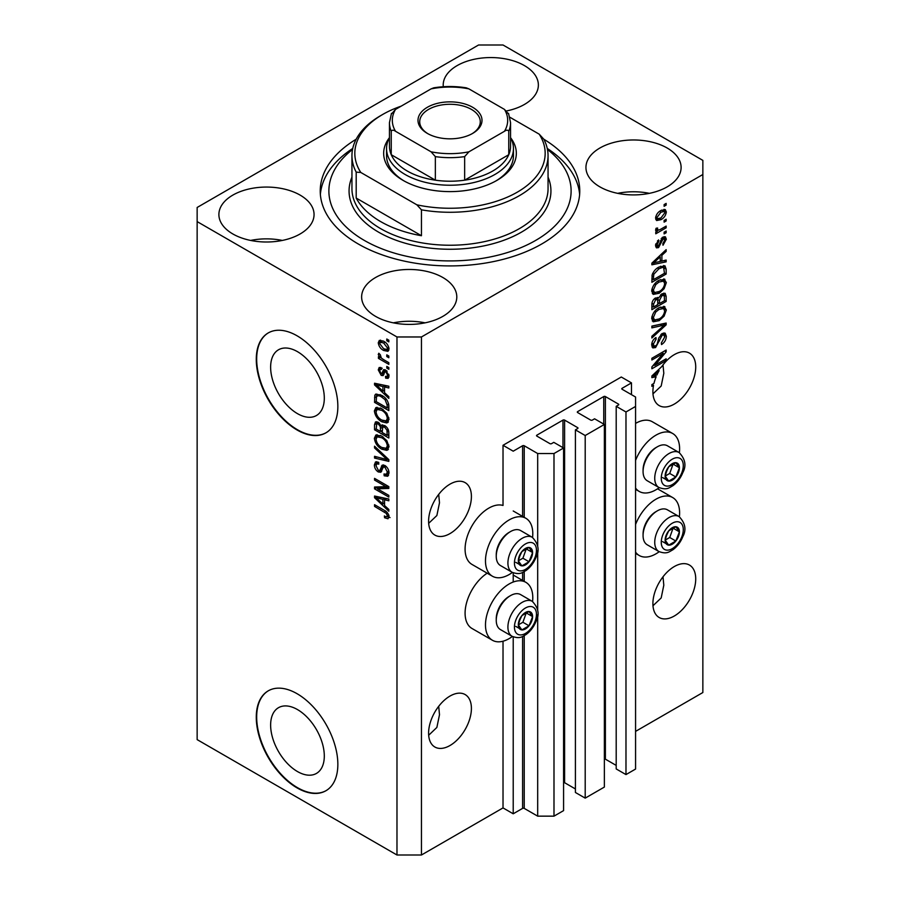 <?xml version="1.0" encoding="UTF-8"?>
<svg xmlns="http://www.w3.org/2000/svg" width="900" height="900" viewBox="0 0 900 900"><rect width="100%" height="100%" fill="white"/><g stroke="black" fill="none" stroke-linecap="round" stroke-linejoin="round"><path stroke-width="1.35" d="M631.485 382.894L621.293 377.01L503.021 445.286L513.214 451.181L522.596 445.759A1.159 0.664 0 0 1 524.227 445.759L537.683 453.532L553.995 453.532L563.58 447.998L553.793 442.35L551.554 443.644A1.159 0.664 0 0 1 549.923 443.644L536.873 436.106L536.873 435.161L562.972 420.098A1.159 0.664 0 0 1 564.604 420.098L577.654 427.635A1.159 0.664 0 0 1 577.654 428.569L575.415 429.863L585.202 435.521L604.361 424.451L594.574 418.804L592.335 420.098A1.159 0.664 0 0 1 590.704 420.098L577.654 412.56L577.654 411.615L603.754 396.551A1.159 0.664 0 0 1 605.385 396.551L618.435 404.089A1.159 0.664 0 0 1 618.435 405.022L616.196 406.316L625.984 411.975L635.569 406.44L635.569 397.024L622.102 389.25L622.102 388.305L631.485 382.894L631.485 394.661M622.102 388.305A1.159 0.664 0 0 0 622.102 389.25M616.196 406.316L616.196 768.938L625.984 774.585L635.569 769.061L635.569 406.44M625.984 774.585L625.984 411.975M604.361 758.981A1.159 0.664 0 0 1 605.385 759.161L616.196 765.405M577.654 411.615A1.159 0.664 0 0 0 577.654 412.56M575.415 429.863L575.415 792.484L585.202 798.131L604.361 787.072L604.361 424.451M585.202 798.131L585.202 435.521M563.58 782.528A1.159 0.664 0 0 1 564.604 782.707L575.415 788.951M536.873 435.161A1.159 0.664 0 0 0 536.873 436.106M421.447 855L421.447 336.971L702.855 174.51L702.855 160.38L503.021 45L478.553 45L197.145 207.472L197.145 739.62L396.979 855L421.447 855L503.021 807.908L513.214 813.791L522.596 808.38A1.159 0.664 0 0 1 524.227 808.38L537.683 816.154L553.995 816.154L563.58 810.619L563.58 447.998M553.995 816.154L553.995 453.532M537.683 816.154L537.683 614.745M537.683 610.312L537.683 550.699M537.683 546.266L537.683 453.532M513.214 813.791L513.214 636.863M513.214 582.03L513.214 572.816M503.021 807.908L503.021 641.205M512.381 572.423A33.457 19.316 -60 0 1 509.141 574.56A33.457 19.316 -60 0 1 492.412 576.214L472.016 564.446A33.457 19.316 -60 0 1 466.886 537.637A33.457 19.316 -60 0 1 488.745 508.162A33.457 19.316 -60 0 1 503.021 505.451L503.021 445.286M270.63 725.074A37.946 21.915 -120 0 0 287.201 763.268A37.946 21.915 -120 0 0 316.44 773.426A37.946 21.915 -120 0 0 324.304 756.056A37.946 21.915 -120 0 0 307.744 717.863A37.946 21.915 -120 0 0 278.494 707.692A37.946 21.915 -120 0 0 270.63 725.074M270.63 367.166A37.946 21.915 -120 0 0 287.201 405.36A37.946 21.915 -120 0 0 316.44 415.519A37.946 21.915 -120 0 0 324.304 398.149A37.946 21.915 -120 0 0 307.744 359.955A37.946 21.915 -120 0 0 278.494 349.785A37.946 21.915 -120 0 0 270.63 367.166M256.275 359.348A57.679 33.3 -120 0 0 281.452 417.386A57.679 33.3 -120 0 0 325.901 432.844A57.679 33.3 -120 0 0 337.849 406.44A57.679 33.3 -120 0 0 312.671 348.39A57.679 33.3 -120 0 0 268.222 332.944A57.679 33.3 -120 0 0 256.275 359.348M268.425 332.82A57.679 33.3 -120 0 0 256.68 359.111A57.679 33.3 -120 0 0 281.734 417.015A57.679 33.3 -120 0 0 326.104 432.72M256.275 717.255A57.679 33.3 -120 0 0 281.452 775.294A57.679 33.3 -120 0 0 325.901 790.751A57.679 33.3 -120 0 0 337.849 764.347A57.679 33.3 -120 0 0 312.671 706.298A57.679 33.3 -120 0 0 268.222 690.851A57.679 33.3 -120 0 0 256.275 717.255M268.425 690.739A57.679 33.3 -120 0 0 256.68 717.019A57.679 33.3 -120 0 0 281.734 774.923A57.679 33.3 -120 0 0 326.104 790.627M428.67 735.266L436.871 727.436L439.493 714.724L438.705 706.309M428.591 733.151A30.285 17.482 120 0 0 434.858 747.011A30.285 17.482 120 0 0 458.19 738.9A30.285 17.482 120 0 0 471.409 708.424A30.285 17.482 120 0 0 465.142 694.564A30.285 17.482 120 0 0 441.81 702.675A30.285 17.482 120 0 0 428.591 733.151M652.984 605.756L661.185 597.938L663.806 585.214L663.008 576.799M652.894 603.641A30.285 17.482 120 0 0 659.171 617.501A30.285 17.482 120 0 0 682.504 609.39A30.285 17.482 120 0 0 695.722 578.914A30.285 17.482 120 0 0 689.456 565.054A30.285 17.482 120 0 0 666.113 573.165A30.285 17.482 120 0 0 652.894 603.641M428.67 523.339L436.871 515.52L439.493 502.796L438.705 494.381M428.591 521.224A30.285 17.482 120 0 0 434.858 535.084A30.285 17.482 120 0 0 458.19 526.972A30.285 17.482 120 0 0 471.409 496.507A30.285 17.482 120 0 0 465.142 482.636A30.285 17.482 120 0 0 441.81 490.759A30.285 17.482 120 0 0 428.591 521.224M652.984 393.84L661.185 386.01L663.806 373.298L663.008 364.882M652.894 391.725A30.285 17.482 120 0 0 659.171 405.585A30.285 17.482 120 0 0 682.504 397.474A30.285 17.482 120 0 0 695.722 366.998A30.285 17.482 120 0 0 689.456 353.137A30.285 17.482 120 0 0 661.691 366.671L651.881 375.964L651.881 377.629L656.156 376.74A30.285 17.482 120 0 0 653.962 383.4L651.881 384.604L651.881 386.314L653.535 385.358A30.285 17.482 120 0 0 652.894 391.725M506.599 110.925A47.587 27.473 0 0 1 506.644 110.925A47.587 27.473 0 0 0 538.369 85.028A47.587 27.473 0 0 0 524.43 65.599A47.587 27.473 0 0 0 472.579 59.648A47.587 27.473 0 0 0 443.205 85.028A47.587 27.473 0 0 0 443.295 86.737M300.116 195.109A47.587 27.473 0 0 0 248.265 189.157A47.587 27.473 0 0 0 218.891 214.537A47.587 27.473 0 0 0 232.83 233.955A47.587 27.473 0 0 0 284.681 239.917A47.587 27.473 0 0 0 314.055 214.537A47.587 27.473 0 0 0 300.116 195.109M282.33 240.435A47.587 27.473 0 0 0 250.616 240.435M442.868 277.515A47.587 27.473 0 0 0 391.005 271.564A47.587 27.473 0 0 0 361.631 296.944A47.587 27.473 0 0 0 375.57 316.373A47.587 27.473 0 0 0 427.421 322.324A47.587 27.473 0 0 0 456.795 296.944A47.587 27.473 0 0 0 442.868 277.515M425.07 322.841A47.587 27.473 0 0 0 393.356 322.841M667.17 148.016A47.587 27.473 0 0 0 615.319 142.065A47.587 27.473 0 0 0 585.945 167.445A47.587 27.473 0 0 0 599.884 186.862A47.587 27.473 0 0 0 651.735 192.825A47.587 27.473 0 0 0 681.109 167.445A47.587 27.473 0 0 0 667.17 148.016M649.384 193.343A47.587 27.473 0 0 0 617.67 193.343M532.564 601.515A33.457 19.316 120 0 0 525.859 582.322A33.457 19.316 120 0 0 509.141 583.976A33.457 19.316 120 0 0 487.282 613.462A33.457 19.316 120 0 0 492.412 640.26A33.457 19.316 120 0 0 509.141 638.606A33.457 19.316 120 0 0 512.381 636.469M492.412 576.214A33.457 19.316 -60 0 1 487.282 549.416A33.457 19.316 -60 0 1 509.141 519.93A33.457 19.316 -60 0 1 525.859 518.276A33.457 19.316 -60 0 1 532.564 537.469M635.569 524.452A33.457 19.316 -60 0 1 655.954 499.207A33.457 19.316 -60 0 1 672.683 497.554A33.457 19.316 -60 0 1 679.387 516.746M659.205 551.7A33.457 19.316 -60 0 1 655.954 553.837A33.457 19.316 -60 0 1 639.236 555.502A33.457 19.316 -60 0 1 635.569 552.139M679.387 452.7A33.457 19.316 120 0 0 672.683 433.507A33.457 19.316 120 0 0 655.954 435.161A33.457 19.316 120 0 0 635.569 460.406M635.569 488.093A33.457 19.316 120 0 0 639.236 491.445A33.457 19.316 120 0 0 655.954 489.791A33.457 19.316 120 0 0 659.205 487.654M356.175 139.23A129.769 74.925 0 0 0 320.231 190.991A129.769 74.925 0 0 0 358.234 243.968A129.769 74.925 0 0 0 499.657 260.213A129.769 74.925 0 0 0 579.769 190.991A129.769 74.925 0 0 0 543.825 139.23M654.795 365.366L666.158 358.808L666.158 360.517L651.881 368.764L651.881 366.941L663.255 353.419L651.881 359.989L651.881 358.279L666.158 350.032L666.158 351.866L654.795 365.366L653.726 364.748M662.186 333.484L665.156 333.157L666.337 336.285C666.158 339.851 664.549 342.619 661.523 344.576L661.331 342.968L664.673 337.095L663.908 334.98L662.231 335.171L655.605 347.558L652.826 347.918L651.69 345.037C651.825 341.831 653.242 339.322 655.954 337.511L656.145 339.12L653.366 344.014L654.064 346.016L655.639 345.825L657.09 344.452L658.778 337.995L662.186 333.484M651.881 326.104L666.158 323.044L666.158 324.821L651.881 337.995L651.881 336.229L664.481 324.99L651.881 327.881L651.881 326.104M664.155 306.416L666.337 310.005L664.099 316.159L659.205 320.647L653.209 321.795L651.69 318.454C652.433 313.549 654.885 309.971 659.036 307.699L664.886 306.709M664.155 279.011L666.337 282.6L664.099 288.754L659.205 293.254L653.209 294.39L651.69 291.049C652.433 286.155 654.885 282.566 659.036 280.294L664.886 279.315M661.894 261.079L666.158 260.055L666.158 261.844L651.881 264.814L651.881 263.149L666.158 249.638L666.158 251.415L661.894 255.319L661.894 261.079L660.217 260.123M664.11 204.581L666.158 203.4L666.158 205.11L664.11 206.291L664.11 204.581M635.569 731.385L702.855 692.528L702.855 174.51M672.683 433.507L652.298 421.74A33.457 19.316 120 0 0 635.569 423.394M487.159 573.188A33.457 19.316 120 0 0 466.594 602.707A33.457 19.316 120 0 0 472.016 628.492L492.412 640.26M660.859 210.532L665.291 209.588L666.337 211.961C665.786 215.528 663.998 218.093 660.96 219.667L656.64 220.545L655.582 218.171C656.111 214.661 657.866 212.107 660.859 210.532M664.11 220.421L666.158 219.24L666.158 220.95L664.11 222.131L664.11 220.421M660.769 229.196L666.158 226.091L666.158 227.801L655.774 233.797L655.774 232.088L657.428 231.131L655.582 230.175L656.145 228.229L657.63 228.015L657.439 229.286L658.654 230.119L660.769 229.196M655.988 231.007L655.582 230.175M656.033 228.476L658.654 230.119M664.11 232.189L666.158 231.019L666.158 232.729L664.11 233.91L664.11 232.189M662.996 237.127L665.393 236.801L666.337 239.243L663.008 245.25L662.816 243.641L664.852 239.985L663.244 238.691L658.553 247.612L656.471 247.871L655.582 245.52L658.553 239.895L658.744 241.504L657.067 244.597L658.339 246.015L662.996 237.127M662.299 237.386L664.346 238.567L661.905 237.915M655.504 244.924L658.339 246.015M658.935 267.075L664.965 265.815L666.158 269.179L666.158 274.039L651.881 282.285L652.14 274.86C653.636 271.159 655.898 268.56 658.935 267.075M661.961 293.805L665.156 293.31L666.158 296.37L666.158 301.444L651.881 309.679L651.881 304.571C651.893 301.793 653.085 299.599 655.47 297.979L658.462 298.091L661.961 293.805M657.99 297.675L657.371 297.461M377.46 488.824L388.822 495.382L388.822 497.093L374.546 488.846L374.546 487.024L385.931 486.641L374.546 480.071L374.546 478.361L388.822 486.608L388.822 488.43L377.46 488.824L379.496 487.642L388.822 487.327M384.851 465.469C387.551 467.336 388.935 469.868 389.014 473.062L387.731 476.269L384.188 475.796L384.007 473.974L386.381 474.266L387.338 471.949L384.896 467.213L383.411 467.01L380.869 472.264L378.27 471.949C375.761 470.25 374.456 467.899 374.366 464.906L375.548 461.902L378.63 462.308L378.81 464.13L376.751 463.86L376.031 465.817L378.315 470.261L379.755 470.554L382.252 465.109L384.851 465.469M374.546 446.186L388.822 459.619L388.822 461.385L374.546 458.077L374.546 456.311L387.157 459.63L374.546 447.964L374.546 446.186M389.014 446.782L386.775 450.349L381.87 449.201C377.629 446.94 375.131 443.317 374.366 438.322L375.874 435.004L381.701 436.039L386.831 440.674L389.014 446.782M387.562 450.045L388.192 449.527M389.014 419.389L386.775 422.955L381.87 421.796C377.629 419.546 375.131 415.924 374.366 410.918L375.874 407.599L381.701 408.634L386.831 413.28L389.014 419.389M387.562 422.64L388.192 422.134M386.786 354.848L388.822 356.029L388.822 357.739L386.786 356.558L386.786 354.848M383.524 341.19C386.618 342.754 388.451 345.341 389.014 348.964L387.945 351.326L383.636 350.46C380.588 348.885 378.799 346.32 378.259 342.754L379.327 340.391L383.524 341.19M389.014 516.757L388.001 518.76L384.559 517.748L384.379 515.925C385.92 517.028 386.91 516.96 387.338 515.722L386.269 513.394L374.546 506.407L374.546 504.686L384.244 510.289C386.933 511.515 388.53 513.675 389.014 516.757M388.991 515.452L386.955 516.634L388.71 514.935M197.145 221.602L396.979 336.971L421.447 336.971M396.979 855L396.979 336.971M384.559 392.726L388.822 396.63L388.822 398.407L374.546 384.907L374.546 383.231L388.822 386.213L388.822 387.99L384.559 386.966L384.559 392.726M385.661 370.035L389.014 376.02L388.125 378.36L385.673 378.18L385.493 376.358L386.978 376.504L387.529 375.053L385.92 371.902L384.975 371.745L383.108 375.615L381.218 375.39L378.259 369.889L379.181 367.481L381.229 367.695L381.409 369.506L380.205 369.405L379.744 370.688L381.015 373.556L381.87 373.522L383.558 369.675L385.661 370.035M381.015 373.556L383.906 372.341L384.874 369.664M386.786 366.412L388.822 367.582L388.822 369.293L386.786 368.123L386.786 366.412M383.445 359.55L388.822 362.666L388.822 364.376L378.439 358.38L378.439 356.67L380.104 357.626L378.259 354.532L378.81 353.239L380.295 354.746L381.319 358.031L383.445 359.55M386.786 339.007L388.822 340.189L388.822 341.899L386.786 340.718L386.786 339.007M381.611 395.314C385.83 397.463 388.238 400.939 388.822 405.754L388.822 410.614L374.546 402.368L374.816 395.257L375.739 394.088L381.611 395.314M382.736 424.845L381.127 425.779L384.637 425.531C387.405 427.264 388.8 429.739 388.822 432.934L388.822 438.007L374.546 429.772L374.546 424.654L375.491 421.909L378.135 422.213L381.127 425.779L381.757 425.048M384.559 505.541L388.822 509.434L388.822 511.223L374.546 497.711L374.546 496.046L388.822 499.016L388.822 500.794L384.559 499.781L384.559 505.541M390.037 517.579L386.595 516.566M386.336 516.724L384.559 517.748M387.416 512.73L386.269 513.394M376.031 505.541L374.546 506.407M384.559 391.264L383.884 390.634M377.168 384.277L376.594 383.726L374.546 384.907M388.822 386.325L386.595 385.785L384.559 386.966M384.93 386.752L384.93 385.402M378.743 387.248L382.894 391.196L382.894 386.572L376.031 384.93L378.743 387.248M384.559 390.24L382.894 391.196M377.798 383.906L376.031 384.93M384.93 385.391L382.894 386.572M388.845 377.348L387.709 376.999L385.673 378.18M387.709 376.999L387.619 376.121M388.8 374.31L387.529 375.053M387.124 371.205L385.92 371.902M386.674 370.766L384.975 371.745M383.895 374.512L381.218 375.39M383.254 374.22L382.174 373.387M380.317 369.338L380.295 368.707L378.259 369.889M380.295 368.707L380.452 367.425M383.051 372.386L383.906 372.341L383.051 372.386M388.271 367.267L386.786 368.123M380.678 357.311L380.104 357.626M379.924 357.525L378.439 358.38M379.429 353.858L378.259 354.532M388.271 339.863L386.786 340.718M388.744 350.415L386.336 349.639M385.279 349.504L383.636 350.46M385.02 342.157L383.625 342.968L380.385 342.259L380.295 341.572L378.259 342.754M380.295 341.572L380.565 340.11M382.984 340.897L380.385 342.259L379.744 343.654L383.625 348.739L386.865 349.47L387.529 348.064L383.625 342.968M386.865 349.47L388.969 348.255M388.789 347.332L387.529 348.064M388.271 355.702L386.786 356.558M388.822 408.251L387.709 407.61M376.223 401.411L374.546 402.368M376.594 396.551L376.853 394.076L374.816 395.257M380.16 394.56L376.504 396.562L376.223 401.625L387.157 407.936L387.157 405L385.076 399.679L381.589 397.012C379.44 395.539 377.741 395.392 376.504 396.562M388.822 406.969L387.157 407.936M383.006 396.191L381.589 397.012M386.201 399.037L385.076 399.679M388.699 404.1L387.157 405M388.406 421.853L384.986 421.178M383.49 420.863L381.87 421.796M376.414 410.197L374.366 410.918M376.402 409.748L377.044 407.25M378.428 409.185L380.475 408.004L377.168 409.433L376.031 411.874C376.65 415.721 378.608 418.455 381.904 420.098L386.213 420.874L387.338 418.433C386.741 414.686 384.851 411.986 381.656 410.321L377.168 409.433M386.213 420.874L388.991 418.961M383.062 409.511L381.656 410.321M388.811 417.589L387.338 418.433M388.822 435.656L387.709 435.015M382.151 431.798L381.037 431.156M376.223 428.805L374.546 429.772M376.594 423.934L376.796 421.706M384.964 425.734L382.793 426.971L382.151 432.45L387.157 435.33L386.978 430.178L384.649 427.252L382.793 426.971M382.522 427.286L382.275 425.115M376.223 429.019L380.486 431.483L380.351 426.69L378.371 424.058L376.762 423.787L376.223 429.019M382.151 430.515L380.486 431.483M379.586 423.36L378.371 424.058M382.387 425.52L380.351 426.69M388.822 434.374L387.157 435.33M385.976 426.488L384.649 427.252M388.204 429.469L386.978 430.178M388.676 431.066L387.157 431.933M388.406 449.246L384.986 448.571M383.49 448.267L381.87 449.201M376.414 437.603L374.366 438.322M376.402 437.141L377.044 434.644M380.486 435.409L377.168 436.838L376.031 439.267C376.65 443.115 378.608 445.86 381.904 447.502L386.213 448.279L387.338 445.838C386.741 442.08 384.851 439.38 381.656 437.726L377.168 436.838M386.213 448.279L388.991 446.355M380.475 435.397L378.428 436.579M383.062 436.916L381.656 437.726M388.811 444.983L387.338 445.838M388.822 459.731L387.506 459.428M378.72 457.391L376.594 456.896L374.546 458.077M388.204 459.034L387.157 459.63M375.728 447.289L374.546 447.964M388.564 475.38L386.224 474.615L384.188 475.796M386.381 474.266L388.991 472.511M388.811 471.105L387.338 471.949M386.179 466.47L384.896 467.213M381.668 471.296L380.317 470.767L378.27 471.949M376.414 464.164L374.366 464.906M376.402 463.736L376.774 461.666M383.479 464.873L381.803 469.373L379.755 470.554M383.389 464.918L381.442 466.043M378.022 488.498L376.594 487.676L374.546 488.846M376.594 487.676L376.594 486.956M387.416 485.786L385.931 486.641M376.031 479.216L374.546 480.071M384.559 504.079L383.884 503.438M377.168 497.081L376.594 496.541L374.546 497.711M388.822 499.129L386.595 498.6L384.559 499.781M384.93 499.567L384.93 498.206L382.894 499.376L376.031 497.734L382.894 504.011L382.894 499.376M384.559 503.044L382.894 504.011M377.798 496.721L376.031 497.734M664.673 204.255L666.158 205.11M664.043 209.329L664.301 210.791L666.337 211.961M664.301 210.791L664.256 211.489M659.317 218.722L660.96 219.667M658.26 218.857L655.852 219.634M655.796 216.619L657.697 218.666L660.96 217.958L664.852 212.782L664.211 211.466L661.635 210.105M655.627 217.474L657.697 218.666M659.554 211.376L660.96 212.186L657.067 217.361M664.211 211.466L660.96 212.186M664.673 220.095L666.158 220.95M664.673 226.946L666.158 227.801M658.012 230.153L656.876 230.805M655.594 230.074L657.428 231.131M664.673 231.874L666.158 232.729M664.121 236.655L664.301 238.061L666.337 239.243M661.061 238.905L662.31 239.625M657.225 245.914L656.505 246.431L658.553 247.612M656.505 246.431L655.729 246.78M657.495 240.784L658.744 241.504M655.785 243.866L657.067 244.597M664.11 260.55L666.158 261.844M664.11 260.662L660.217 261.472M658.654 261.799L655.425 262.474M653.085 262.957L651.881 263.216M664.988 250.74L666.158 251.415M660.814 254.7L661.894 255.319M659.846 255.6L659.846 256.635M656.066 262.327L660.217 261.484L660.217 256.849L653.366 263.126L656.066 262.327M652.455 262.597L653.366 263.126M659.171 256.241L660.217 256.849M663.683 265.5L664.11 268.009L666.158 269.179M664.481 273.082L666.158 274.039M652.995 279.281L651.881 279.934M651.881 278.64L653.546 279.608L664.481 273.296L663.626 267.615L660.544 266.254M651.971 275.805L653.546 276.716L653.546 279.608M652.613 273.51L653.827 274.219L653.546 276.716M657.506 267.986L658.924 268.796L653.827 274.219M660.431 266.299L662.411 267.446L658.924 268.796M663.626 267.615L662.411 267.446M663.019 288.135L664.099 288.754M657.63 292.343L659.205 293.254M655.673 292.849L652.342 293.591M663.683 278.921L664.301 281.43L666.337 282.6M651.904 289.226L653.366 290.07L654.469 292.567L659.227 291.521C662.299 289.856 664.11 287.213 664.673 283.579L663.548 281.126L660.262 279.653M651.701 290.655L654.469 292.567M654.637 283.961L655.762 284.614L653.366 290.07M657.585 281.227L658.991 282.037L655.762 284.614M663.548 281.126L658.991 282.037M663.851 293.096L664.11 295.402M664.481 300.476L666.158 301.444M658.924 303.266L657.81 303.907M652.995 306.686L651.881 307.327M657.574 297.574L657.439 299.475M657.81 302.614L659.475 303.581L664.481 300.69L664.301 295.74L661.714 293.951M651.881 306.045L653.546 307.012L657.81 304.549L657.675 299.914L655.166 298.103M654.367 298.789L655.706 299.554L653.546 304.2L653.546 307.012M657.675 299.914L655.706 299.554M660.645 294.739L661.972 295.504L659.475 300.42L659.475 303.581M664.301 295.74L661.972 295.504M663.019 315.54L664.099 316.159M657.63 319.736L659.205 320.647M655.673 320.243L652.342 320.985M663.683 306.315L664.301 308.824L666.337 310.005M651.904 316.631L653.366 317.475L654.469 319.973L659.227 318.926C662.299 317.261 664.11 314.618 664.673 310.984L663.548 308.52L660.262 307.058M651.701 318.049L654.469 319.973M654.637 311.355L655.762 312.007L653.366 317.475M657.585 308.621L658.991 309.431L655.762 312.007M663.548 308.52L658.991 309.431M664.11 323.483L666.158 324.821M664.11 323.64L663.356 324.338M651.881 326.25L662.445 323.809L664.481 324.99M663.919 332.899L664.301 335.104L666.337 336.285M663.908 334.98L661.77 333.743M660.926 334.429L662.231 335.171M654.097 346.039L653.569 346.387L655.605 347.558M653.569 346.387L652.016 346.961M654.806 338.344L656.145 339.12M651.893 343.17L653.366 344.014M651.712 344.554L654.064 346.016M664.673 359.662L666.158 360.517M654.232 365.051L652.748 365.906M661.77 352.564L663.255 353.419M664.571 350.955L666.158 351.866M663.266 351.709L662.288 352.856M654.232 375.626L656.156 376.74M653.085 375.772L651.881 376.02M656.066 375.142L656.921 374.963A30.285 17.482 120 0 1 659.149 370.654L653.366 375.93L656.066 375.142M652.455 375.412L653.366 375.93M658.114 370.058L659.149 370.654M652.05 384.502L653.535 385.358M666.09 535.387A10.091 5.827 120 0 0 665.134 540.067A10.091 5.827 120 0 0 668.7 545.141A10.091 5.827 120 0 0 675.844 541.024A10.091 5.827 120 0 0 679.41 531.821A10.091 5.827 120 0 0 675.844 526.748A10.091 5.827 120 0 0 668.7 530.865A10.091 5.827 120 0 0 666.09 535.387M666.641 535.309L665.134 540.067L668.7 545.141L675.844 541.024L679.41 531.821L675.844 526.748L668.7 530.865L666.641 535.309M643.072 535.567L643.072 533.97A18.225 10.519 -60 0 1 644.794 525.533A18.225 10.519 -60 0 1 655.954 511.65L657.349 510.84A20.183 11.655 120 0 0 644.985 526.219A20.183 11.655 120 0 0 643.072 535.567A20.183 11.655 120 0 0 647.246 544.804L658.913 551.543A20.183 11.655 -60 0 1 656.651 532.957A20.183 11.655 -60 0 1 679.106 516.577L667.44 509.839A20.183 11.655 120 0 0 657.349 510.84M665.168 540.124L669.724 537.491L673.11 528.041M662.58 541.609L668.7 545.141M669.724 537.491L675.844 541.024M673.29 528.289L679.41 531.821M519.266 620.156A10.091 5.827 120 0 0 518.31 624.836A10.091 5.827 120 0 0 521.876 629.91A10.091 5.827 120 0 0 529.02 625.793A10.091 5.827 120 0 0 532.586 616.59A10.091 5.827 120 0 0 529.02 611.516A10.091 5.827 120 0 0 521.876 615.634A10.091 5.827 120 0 0 519.266 620.156M519.829 620.077L518.31 624.836L521.876 629.91L529.02 625.793L532.586 616.59L529.02 611.516L521.876 615.634L519.829 620.077M496.249 620.336L496.249 618.739A18.225 10.519 -60 0 1 497.97 610.301A18.225 10.519 -60 0 1 509.141 596.408L510.525 595.609A20.183 11.655 120 0 0 498.161 610.988A20.183 11.655 120 0 0 496.249 620.336A20.183 11.655 120 0 0 500.434 629.572L512.089 636.311A20.183 11.655 -60 0 1 509.827 617.726A20.183 11.655 -60 0 1 532.283 601.346L520.616 594.607A20.183 11.655 120 0 0 510.525 595.609M518.344 624.893L522.9 622.26L526.286 612.81M515.767 626.377L521.876 629.91M522.9 622.26L529.02 625.793M526.466 613.058L532.586 616.59M519.266 556.11A10.091 5.827 120 0 0 518.31 560.79A10.091 5.827 120 0 0 521.876 565.864A10.091 5.827 120 0 0 529.02 561.746A10.091 5.827 120 0 0 532.586 552.544A10.091 5.827 120 0 0 529.02 547.47A10.091 5.827 120 0 0 521.876 551.587A10.091 5.827 120 0 0 519.266 556.11M519.829 556.031L518.31 560.79L521.876 565.864L529.02 561.746L532.586 552.544L529.02 547.47L521.876 551.587L519.829 556.031M496.249 556.29L496.249 554.681A18.225 10.519 -60 0 1 497.97 546.244A18.225 10.519 -60 0 1 509.141 532.361L510.525 531.562A20.183 11.655 120 0 0 498.161 546.941A20.183 11.655 120 0 0 496.249 556.29A20.183 11.655 120 0 0 500.434 565.526L512.089 572.265A20.183 11.655 -60 0 1 509.827 553.68A20.183 11.655 -60 0 1 532.283 537.3L520.616 530.561A20.183 11.655 120 0 0 510.525 531.562M518.344 560.835L522.9 558.214L526.286 548.752M515.767 562.331L521.876 565.864M522.9 558.214L529.02 561.746M526.466 549.011L532.586 552.544M666.09 471.341A10.091 5.827 120 0 0 665.134 476.021A10.091 5.827 120 0 0 668.7 481.095A10.091 5.827 120 0 0 675.844 476.978A10.091 5.827 120 0 0 679.41 467.775A10.091 5.827 120 0 0 675.844 462.701A10.091 5.827 120 0 0 668.7 466.819A10.091 5.827 120 0 0 666.09 471.341M666.641 471.262L665.134 476.021L668.7 481.095L675.844 476.978L679.41 467.775L675.844 462.701L668.7 466.819L666.641 471.262M643.072 471.521L643.072 469.924A18.225 10.519 -60 0 1 644.794 461.486A18.225 10.519 -60 0 1 655.954 447.593L657.349 446.794A20.183 11.655 120 0 0 644.985 462.173A20.183 11.655 120 0 0 643.072 471.521A20.183 11.655 120 0 0 647.246 480.757L658.913 487.496A20.183 11.655 -60 0 1 656.651 468.911A20.183 11.655 -60 0 1 679.106 452.531L667.44 445.793A20.183 11.655 120 0 0 657.349 446.794M665.168 476.077L669.724 473.445L673.11 463.995M662.58 477.562L668.7 481.095M669.724 473.445L675.844 476.978M673.29 464.243L679.41 467.775M386.55 148.601A63.45 36.63 180 0 0 405.135 174.499A63.45 36.63 180 0 0 474.277 182.441A63.45 36.63 180 0 0 513.45 148.601A63.45 36.63 180 0 0 510.559 137.689A66.33 38.295 180 0 1 496.901 180.394A66.33 38.295 180 0 1 403.099 180.394L403.099 180.394A66.33 38.295 180 0 1 389.419 137.711A63.45 36.63 180 0 0 386.55 148.601L386.55 155.666A63.45 36.63 0 0 0 404.145 180.979M352.541 149.468A121.117 69.93 0 0 0 364.354 240.435A121.117 69.93 0 0 0 528.998 243.99A121.117 69.93 0 0 0 547.459 149.468M547.245 148.444A129.769 74.925 180 0 1 579.634 194.524M380.666 221.602A98.055 56.61 0 0 0 421.447 235.721L356.197 198.056A98.055 56.61 0 0 0 380.666 221.602M421.447 209.824L416.858 204.817A95.164 54.945 0 0 0 517.298 192.161A95.164 54.945 0 0 0 539.212 134.179L543.803 139.185A98.055 56.61 180 0 1 548.055 155.666A98.055 56.61 180 0 1 421.447 209.824L421.447 235.721M356.197 198.056L356.197 172.148A98.055 56.61 180 0 1 351.945 155.666A98.055 56.61 180 0 1 380.666 115.639L382.702 114.457A95.164 54.945 0 0 0 360.787 172.451L356.197 172.148M539.212 134.179L509.884 117.248M401.186 106.144A95.164 54.945 0 0 0 382.702 114.457M416.858 204.817L360.787 172.451M320.366 194.524A129.769 74.925 180 0 1 352.755 148.444M495.855 180.979A63.45 36.63 0 0 0 513.45 155.666L513.45 148.601M427.365 133.414L427.365 133.414A32.006 18.484 180 0 1 427.365 107.28A32.006 18.484 180 0 1 472.635 107.28A32.006 18.484 180 0 1 472.635 133.414A32.006 18.484 180 0 1 427.365 133.414M472.005 133.774A30.285 17.482 0 0 0 480.285 121.759A30.285 17.482 0 0 0 471.409 109.395A30.285 17.482 0 0 0 438.412 105.604A30.285 17.482 0 0 0 419.715 121.759A30.285 17.482 0 0 0 427.995 133.774M395.516 131.276C393.548 129.892 392.119 129.859 391.241 131.164A60.559 34.965 180 0 1 389.441 122.704L389.441 146.25A60.559 34.965 0 0 0 391.241 154.71A60.559 34.965 0 0 0 407.183 170.977A60.559 34.965 0 0 0 435.353 180.18A60.559 34.965 0 0 0 464.647 180.18A60.559 34.965 0 0 0 508.759 154.71A60.559 34.965 0 0 0 510.559 146.25L510.559 122.704A60.559 34.965 180 0 1 508.759 131.164C507.892 129.847 506.464 129.892 504.484 131.276A57.679 33.3 0 0 0 504.484 109.418L468.934 88.886A57.679 33.3 0 0 0 431.066 88.886L395.516 109.418A57.679 33.3 0 0 0 395.516 131.276L431.066 151.808A57.679 33.3 0 0 0 468.934 151.808L504.484 131.276M391.241 131.164L391.241 154.71L435.353 180.18L435.353 156.623L431.066 151.808M468.934 151.808L464.647 156.623L464.647 180.18L508.759 154.71L508.759 131.164M431.066 88.886L433.688 87.84C444.566 86.085 455.434 86.085 466.312 87.84L468.934 88.886M504.484 109.418L508.759 114.244M391.241 114.244L395.516 109.418M618.435 405.022L618.435 404.089M605.385 759.161L605.385 396.551M603.754 424.103L603.754 396.551M577.654 428.569L577.654 427.635M564.604 782.707L564.604 420.098M562.972 447.649L562.972 420.098M524.227 808.38L524.227 635.692M524.227 581.377L524.227 571.646M524.227 517.331L524.227 445.759M522.596 808.38L522.596 636.491M522.596 580.433L522.596 572.445M522.596 516.386L522.596 445.759M385.751 511.256L384.356 512.066M380.914 384.559L378.968 385.684M384.502 370.766L382.466 371.936M376.481 396.608L374.546 397.721M376.594 423.484L374.546 424.654M382.455 427.32L380.486 428.456M386.01 456.975L384.907 457.605M382.748 467.303L380.711 468.484M380.914 497.374L378.968 498.488M660.285 240.739L661.736 241.571M655.301 259.909L656.303 260.494M664.11 295.189L666.158 296.37M651.96 303.289L653.546 304.2M657.439 299.25L659.475 300.42M660.195 324.394L662.231 325.564M658.26 340.121L659.531 340.853M655.301 372.724L656.303 373.298M662.738 535.095A15.57 8.989 120 0 0 666.765 550.136A15.57 8.989 120 0 0 681.806 536.794A15.57 8.989 120 0 0 677.779 521.752A15.57 8.989 120 0 0 662.738 535.095M515.914 619.864A15.57 8.989 120 0 0 519.941 634.905A15.57 8.989 120 0 0 534.983 621.562A15.57 8.989 120 0 0 530.955 606.521A15.57 8.989 120 0 0 515.914 619.864M515.914 555.817A15.57 8.989 120 0 0 519.941 570.859A15.57 8.989 120 0 0 534.983 557.516A15.57 8.989 120 0 0 530.955 542.475A15.57 8.989 120 0 0 515.914 555.817M662.738 471.049A15.57 8.989 120 0 0 666.765 486.09A15.57 8.989 120 0 0 681.806 472.748A15.57 8.989 120 0 0 677.779 457.706A15.57 8.989 120 0 0 662.738 471.049M351.945 155.666L351.945 188.629A98.055 56.61 0 0 0 380.666 228.656A98.055 56.61 0 0 0 487.519 240.93A98.055 56.61 0 0 0 548.055 188.629L548.055 155.666M548.055 177.154A100.935 58.275 180 0 1 499.5 241.774A100.935 58.275 180 0 1 378.63 232.189A100.935 58.275 180 0 1 351.945 177.154M464.647 156.623A60.559 34.965 180 0 1 435.353 156.623M513.214 575.021L525.859 582.322M657.551 488.812L672.683 497.554M635.569 489.33L639.236 491.445M635.569 553.376L639.236 555.502M513.214 510.975L525.859 518.276M386.978 376.504L389.014 375.322M380.205 369.405L382.241 368.235M381.713 373.646L383.749 372.465M376.762 423.787L378.81 422.618M383.411 467.01L385.459 465.829M376.751 463.86L378.799 462.679M657.844 230.085L655.796 228.904M658.913 551.543C667.091 554.546 669.262 551.632 672.817 549.821C677.261 546.581 680.614 542.16 682.852 536.58C686.543 529.74 685.294 523.069 679.106 516.577M512.089 636.311C520.279 639.315 522.439 636.401 525.994 634.579C530.438 631.339 533.79 626.929 536.029 621.349C539.719 614.509 538.47 607.837 532.283 601.346M512.089 572.265C520.279 575.269 522.439 572.355 525.994 570.533C530.438 567.293 533.79 562.882 536.029 557.303C539.719 550.462 538.47 543.791 532.283 537.3M658.913 487.496C667.091 490.5 669.262 487.586 672.817 485.775C677.261 482.524 680.614 478.114 682.852 472.534C686.543 465.694 685.294 459.022 679.106 452.531M391.455 113.344L389.441 122.704M508.545 113.344L510.559 122.704"/></g></svg>
